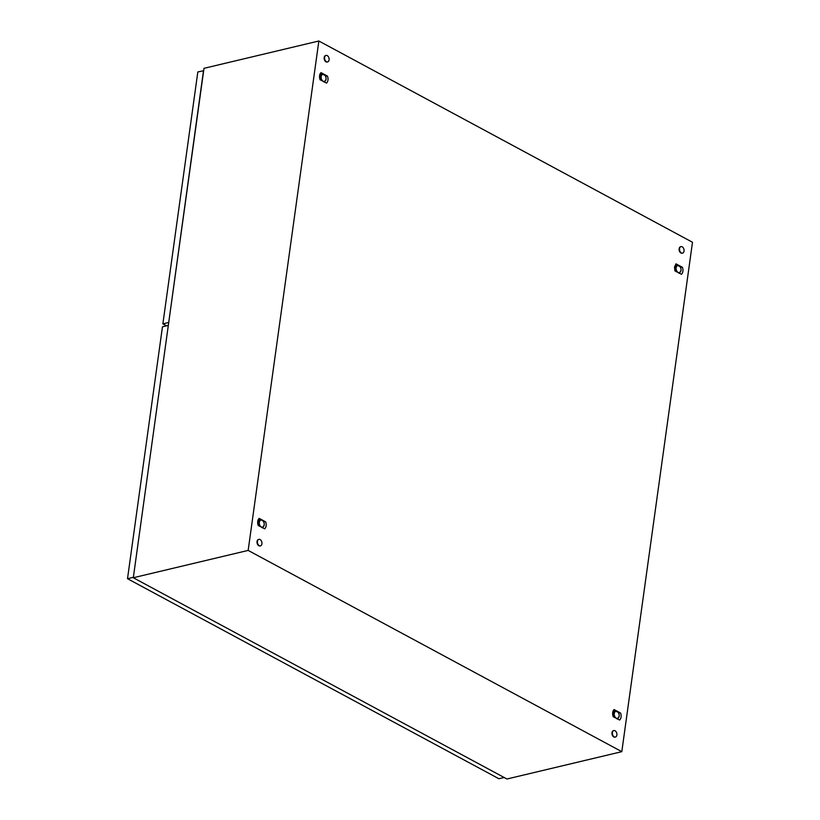 <?xml version="1.0" encoding="UTF-8"?>
<svg xmlns="http://www.w3.org/2000/svg" width="820" height="820" viewBox="0 0 820 820"><rect width="100%" height="100%" fill="white"/><g stroke="black" fill="none" stroke-linecap="round" stroke-linejoin="round"><path stroke-width="1.23" d="M318.847 41L692.49 242.259L621.806 751.673L248.163 550.415L318.847 41L203.995 68.326L133.301 577.741L248.163 550.415M133.301 577.741L506.944 779L621.806 751.673M614.129 709.566L613.647 710.089A5.842 3.864 76.6 0 0 613.227 710.766A5.842 3.864 76.6 0 0 612.899 711.596A5.842 3.864 76.6 0 0 612.694 712.549A5.842 3.864 76.6 0 0 612.673 712.785A5.842 3.864 76.6 0 0 612.632 713.564A5.842 3.864 76.6 0 0 612.694 714.609A5.842 3.864 76.6 0 0 612.837 715.429A5.842 3.864 76.6 0 0 612.909 715.716A5.842 3.864 76.6 0 0 613.165 716.547L619.633 720.032L620.115 719.519A5.842 3.864 76.6 0 0 620.535 718.832A5.842 3.864 76.6 0 0 620.863 718.002A5.842 3.864 76.6 0 0 621.068 717.059A5.842 3.864 76.6 0 0 621.14 716.034A5.842 3.864 76.6 0 0 621.068 714.999A5.842 3.864 76.6 0 0 620.863 713.882A5.842 3.864 76.6 0 0 620.596 713.051L614.129 709.566L614.621 711.053M259.171 518.373L258.689 518.886A5.842 3.864 76.6 0 0 258.269 519.572A5.842 3.864 76.6 0 0 257.941 520.403A5.842 3.864 76.6 0 0 257.736 521.346A5.842 3.864 76.6 0 0 257.705 521.582A5.842 3.864 76.6 0 0 257.664 522.371A5.842 3.864 76.6 0 0 257.736 523.406A5.842 3.864 76.6 0 0 257.88 524.236A5.842 3.864 76.6 0 0 257.941 524.523A5.842 3.864 76.6 0 0 258.208 525.353L264.675 528.838L265.157 528.316A5.842 3.864 76.6 0 0 265.577 527.639A5.842 3.864 76.6 0 0 265.906 526.809A5.842 3.864 76.6 0 0 266.111 525.856A5.842 3.864 76.6 0 0 266.172 524.841A5.842 3.864 76.6 0 0 266.111 523.795A5.842 3.864 76.6 0 0 265.895 522.688A5.842 3.864 76.6 0 0 265.639 521.858L259.171 518.373L259.663 519.849M675.977 263.835L674.522 267.043L675.014 270.815L681.481 274.3C683.05 272.64 683.367 270.313 682.455 267.32L675.977 263.835L676.479 265.321M321.02 72.642L320.538 73.154A5.842 3.864 76.6 0 0 320.118 73.841A5.842 3.864 76.6 0 0 319.79 74.671A5.842 3.864 76.6 0 0 319.585 75.614A5.842 3.864 76.6 0 0 319.564 75.85A5.842 3.864 76.6 0 0 319.523 76.639A5.842 3.864 76.6 0 0 319.585 77.674A5.842 3.864 76.6 0 0 319.728 78.494A5.842 3.864 76.6 0 0 319.8 78.792A5.842 3.864 76.6 0 0 320.056 79.612L326.524 83.097L327.006 82.584A5.842 3.864 76.6 0 0 327.426 81.897A5.842 3.864 76.6 0 0 327.754 81.067A5.842 3.864 76.6 0 0 327.959 80.124A5.842 3.864 76.6 0 0 328.031 79.099A5.842 3.864 76.6 0 0 327.959 78.064A5.842 3.864 76.6 0 0 327.754 76.947A5.842 3.864 76.6 0 0 327.487 76.127L321.02 72.642L321.512 74.118M682.455 267.32L680.221 266.951A3.618 2.388 76.6 0 0 679.032 265.793A3.618 2.388 76.6 0 0 676.695 266.315A3.618 2.388 76.6 0 0 676.233 269.626A3.618 2.388 76.6 0 0 678.109 272.414A3.618 2.388 76.6 0 0 680.446 271.891A3.618 2.388 76.6 0 0 681.02 270.282A3.618 2.388 76.6 0 0 680.907 268.581A3.618 2.388 76.6 0 0 680.231 266.961L680.026 266.654A4.172 2.757 76.6 0 0 680.026 266.643L677.228 265.137A4.172 2.757 76.6 0 0 677.217 265.137L675.362 267.689A4.172 2.757 76.6 0 0 675.362 267.699L676.305 271.758M674.481 267.668L676.182 265.639M265.639 521.858L263.415 521.489M257.675 522.196L259.376 520.177M327.487 76.127L325.263 75.758A3.618 2.388 76.6 0 0 324.074 74.599A3.618 2.388 76.6 0 0 321.737 75.122A3.618 2.388 76.6 0 0 321.276 78.433A3.618 2.388 76.6 0 0 323.152 81.221A3.618 2.388 76.6 0 0 325.489 80.698A3.618 2.388 76.6 0 0 326.053 79.079A3.618 2.388 76.6 0 0 325.94 77.387A3.618 2.388 76.6 0 0 325.263 75.758L325.068 75.45A4.172 2.757 76.6 0 0 325.058 75.45L322.27 73.944A4.172 2.757 76.6 0 0 322.26 73.944L320.405 76.486A4.172 2.757 76.6 0 0 320.405 76.496L321.337 80.555M319.523 76.465L321.225 74.446M620.596 713.051L618.372 712.682A3.618 2.388 76.6 0 0 617.183 711.534A3.618 2.388 76.6 0 0 614.846 712.057A3.618 2.388 76.6 0 0 614.385 715.368A3.618 2.388 76.6 0 0 616.261 718.156A3.618 2.388 76.6 0 0 618.598 717.633A3.618 2.388 76.6 0 0 619.161 716.014A3.618 2.388 76.6 0 0 619.049 714.322A3.618 2.388 76.6 0 0 618.372 712.693L618.178 712.385A4.172 2.757 76.6 0 0 618.167 712.375L615.379 710.878A4.172 2.757 76.6 0 0 615.369 710.878L613.514 713.42A4.172 2.757 76.6 0 0 613.514 713.431L614.447 717.49M612.632 713.4L614.334 711.37M684.034 251.074A3.341 2.204 -103.4 0 1 682.558 253.113A3.341 2.204 -103.4 0 1 680.313 251.924A3.341 2.204 -103.4 0 1 679.544 248.665A3.341 2.204 -103.4 0 1 681.02 246.625A3.341 2.204 -103.4 0 1 683.265 247.814A3.341 2.204 -103.4 0 1 684.034 251.074M682.353 253.154A3.341 2.204 -103.4 0 1 682.158 253.216A3.341 2.204 -103.4 0 1 679.903 252.017A3.341 2.204 -103.4 0 1 679.144 248.757A3.341 2.204 -103.4 0 1 680.61 246.717A3.341 2.204 -103.4 0 1 680.815 246.687M261.918 543.814A3.341 2.204 -103.4 0 1 260.452 545.853A3.341 2.204 -103.4 0 1 258.197 544.664A3.341 2.204 -103.4 0 1 257.439 541.405A3.341 2.204 -103.4 0 1 258.905 539.365A3.341 2.204 -103.4 0 1 261.16 540.554A3.341 2.204 -103.4 0 1 261.918 543.814M260.248 545.894A3.341 2.204 -103.4 0 1 260.042 545.956A3.341 2.204 -103.4 0 1 257.787 544.757A3.341 2.204 -103.4 0 1 257.029 541.497A3.341 2.204 -103.4 0 1 258.495 539.457A3.341 2.204 -103.4 0 1 258.71 539.427M329.076 59.88A3.341 2.204 -103.4 0 1 327.6 61.92A3.341 2.204 -103.4 0 1 325.345 60.721A3.341 2.204 -103.4 0 1 324.587 57.461A3.341 2.204 -103.4 0 1 326.053 55.422A3.341 2.204 -103.4 0 1 328.308 56.611A3.341 2.204 -103.4 0 1 329.076 59.88M327.395 61.951A3.341 2.204 -103.4 0 1 327.2 62.012A3.341 2.204 -103.4 0 1 324.945 60.823A3.341 2.204 -103.4 0 1 324.187 57.564A3.341 2.204 -103.4 0 1 325.653 55.524A3.341 2.204 -103.4 0 1 325.858 55.483M616.876 735.017A3.341 2.204 -103.4 0 1 615.41 737.057A3.341 2.204 -103.4 0 1 613.155 735.868A3.341 2.204 -103.4 0 1 612.396 732.598A3.341 2.204 -103.4 0 1 613.862 730.558A3.341 2.204 -103.4 0 1 616.117 731.758A3.341 2.204 -103.4 0 1 616.876 735.017M615.205 737.088A3.341 2.204 -103.4 0 1 615 737.149A3.341 2.204 -103.4 0 1 612.755 735.96A3.341 2.204 -103.4 0 1 611.986 732.701A3.341 2.204 -103.4 0 1 613.462 730.661A3.341 2.204 -103.4 0 1 613.668 730.63M133.352 577.423L168.305 325.519M504.156 777.493L498.908 778.744L127.51 578.694L162.462 326.79L168.141 325.438M312.481 674.245L324.433 680.692M163.026 593.741L174.978 600.189M127.51 578.694L133.188 577.341M461.937 754.759L473.888 761.196M166.511 325.827L162.873 323.869L197.825 71.965L203.657 70.694M168.705 322.598L203.503 70.612M162.873 323.869L168.551 322.516M322.444 80.903L324.146 82.072L326.011 79.519A4.172 2.757 76.6 0 0 326.011 79.509L326.042 79.181M320.405 76.486L319.595 76.68L321.45 74.138L322.26 73.944M320.302 79.745L319.595 76.69A4.172 2.757 76.6 0 0 319.595 76.69L320.405 76.496M263.353 521.407L263.22 521.192A4.172 2.757 76.6 0 0 263.21 521.182L262.215 520.331A3.618 2.388 76.6 0 0 259.889 520.854A3.618 2.388 76.6 0 0 259.427 524.164A3.618 2.388 76.6 0 0 261.303 526.952A3.618 2.388 76.6 0 0 263.63 526.43A3.618 2.388 76.6 0 0 264.204 524.81A3.618 2.388 76.6 0 0 264.091 523.119A3.618 2.388 76.6 0 0 263.415 521.499A3.618 2.388 76.6 0 0 262.215 520.331L260.411 519.675L258.556 522.227A4.172 2.757 76.6 0 0 258.556 522.237L259.489 526.286M260.596 526.645L262.297 527.803L264.153 525.251A4.172 2.757 76.6 0 0 264.153 525.241L264.194 524.913M258.443 525.487L257.736 522.432A4.172 2.757 76.6 0 0 257.736 522.432L260.411 519.675M615.553 717.838L617.255 719.007L619.12 716.454A4.172 2.757 76.6 0 0 619.12 716.444L619.151 716.106M613.514 713.42L612.704 713.615L614.559 711.073L615.369 710.878M613.411 716.68L612.704 713.625A4.172 2.757 76.6 0 0 612.704 713.625L613.514 713.431M677.412 272.107L679.103 273.265L680.969 270.723A4.172 2.757 76.6 0 0 680.969 270.713L681 270.374M675.26 270.948L674.553 267.894A4.172 2.757 76.6 0 0 674.553 267.894L677.217 265.137M674.686 269.698L675.157 271.143M257.88 524.236L258.351 525.681M319.728 78.494L320.2 79.95M612.837 715.429L613.309 716.875"/></g></svg>
